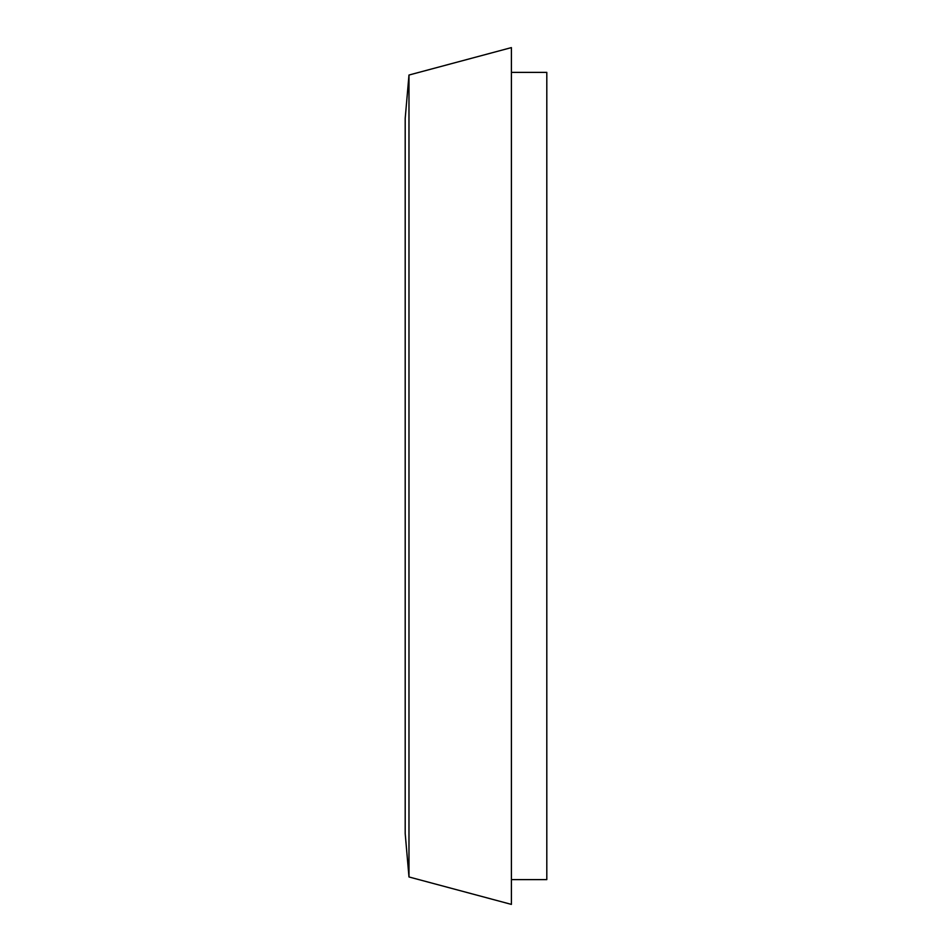 <?xml version="1.0" encoding="UTF-8"?>
<svg xmlns="http://www.w3.org/2000/svg" width="952" height="952" viewBox="0 0 952 952"><rect width="100%" height="100%" fill="white"/><g stroke="black" fill="none" stroke-linecap="round" stroke-linejoin="round"><path stroke-width="0.71" stroke-dasharray="4.76 3.57" d="M405.195 833.595L405.195 118.405M408.979 876.959L408.979 75.041M511.402 904.4L511.402 47.6M511.402 72.388L511.402 879.612L511.402 72.388M546.805 879.612L546.805 72.388"/><path stroke-width="1.43" d="M408.979 75.041L405.195 118.405L405.195 833.595L408.979 876.959L511.402 904.4L511.402 47.6L408.979 75.041L408.979 876.959M511.402 72.388L546.805 72.388L546.805 879.612L511.402 879.612"/></g></svg>
